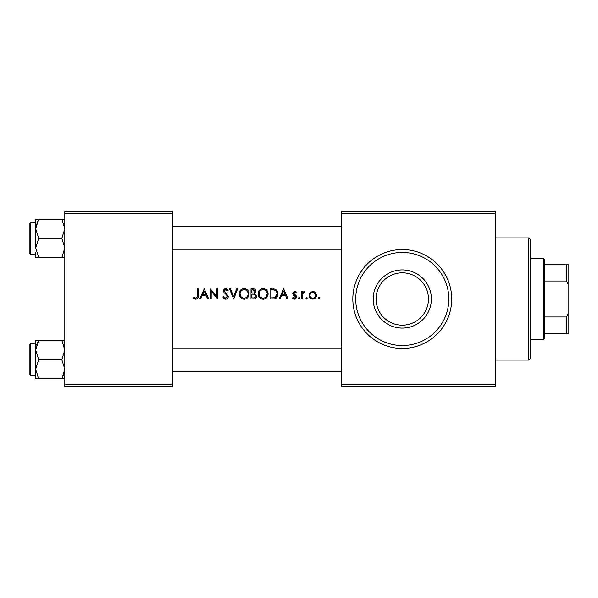 <?xml version="1.0" encoding="UTF-8"?>
<svg xmlns="http://www.w3.org/2000/svg" width="598" height="598" viewBox="0 0 598 598"><rect width="100%" height="100%" fill="white"/><g stroke="black" fill="none" stroke-linecap="round" stroke-linejoin="round"><path stroke-width="0.9" d="M402.275 325.185A26.185 26.185 0 0 0 428.46 299A26.185 26.185 0 0 0 402.275 272.815A26.185 26.185 0 0 0 376.097 299A26.185 26.185 0 0 0 402.275 325.185M402.275 269.907A29.093 29.093 0 0 1 431.367 299A29.093 29.093 0 0 1 402.275 328.093A29.093 29.093 0 0 1 373.182 299A29.093 29.093 0 0 1 402.275 269.907M402.275 252.453A46.547 46.547 0 0 0 355.728 299A46.547 46.547 0 0 0 402.275 345.547A46.547 46.547 0 0 0 448.821 299A46.547 46.547 0 0 0 402.275 252.453M193.438 298.088L195.83 299.262C197.646 298.903 198.416 297.714 198.14 295.696L198.14 288.819L197.228 288.819L197.228 295.591C197.467 296.952 197.011 297.826 195.86 298.215L193.946 297.303L193.438 298.088L193.946 297.303L195.86 298.215L196.974 297.535M200.711 299L202.139 295.733L206.28 295.733L207.7 299L208.709 299L204.277 288.819L199.702 299L200.711 299M225.64 299.262C227.27 299.075 228.152 298.155 228.294 296.503L224.377 290.89L225.67 289.604L227.389 290.905L228.159 290.277L225.723 288.557L223.465 290.934L223.966 292.482L227.061 295.494L227.382 296.488L225.603 298.215L223.615 296.518L222.807 297.034L225.64 299.262C227.27 299.075 228.159 298.155 228.294 296.503L226.179 293.222M229.468 288.819L233.646 299L237.69 288.819L236.703 288.819L233.579 296.675L230.462 288.819L229.468 288.819M258.187 293.954C258.388 297.116 260.048 298.888 263.165 299.262C266.274 298.865 267.926 297.086 268.106 293.902C267.926 290.703 266.252 288.916 263.09 288.557C259.988 288.984 258.358 290.778 258.187 293.954C258.358 290.778 259.995 288.976 263.09 288.557L268.031 292.885M270.064 288.819L270.064 299L273.024 299C276.171 298.888 277.793 297.236 277.898 294.037C277.95 291.787 276.994 290.172 275.02 289.185L270.064 288.819M292.519 298.125L294.515 299.127L296.563 296.982L296.234 295.831L293.693 293.341L294.62 292.34L295.853 293.125L296.436 292.489L294.597 291.428L292.781 293.379L293.102 294.53L295.651 297.019L294.448 298.215L293.087 297.43L292.519 298.125L293.087 297.43L294.448 298.215L295.651 297.019L294.336 295.539M299.179 299.127L298.395 298.282L299.179 299.127L299.957 298.282L299.179 297.43L298.395 298.282L299.179 297.43L299.957 298.282M301.527 291.562L301.527 299L302.439 299L302.595 293.947L304.92 291.682L304.165 291.428L302.439 292.654L302.439 291.562L301.527 291.562M319.018 299.127L318.233 298.282L319.018 299.127L319.803 298.282L319.018 297.43L318.233 298.282L319.018 297.43L319.803 298.282M309.099 295.3C309.263 297.61 310.482 298.888 312.754 299.127C315.026 298.895 316.245 297.617 316.409 295.3L315.445 292.654L312.754 291.428L310.063 292.661L309.099 295.3M306.752 299.127L305.967 298.282L306.752 299.127L307.529 298.282L306.752 297.43L305.967 298.282L306.752 297.43L307.529 298.282M280.081 299L281.509 295.733L285.65 295.733L287.07 299L288.079 299L283.646 288.819L279.072 299L280.081 299M251.011 288.819L251.011 299L253.582 299C255.428 298.918 256.437 297.954 256.624 296.107L254.688 293.506L255.839 291.338C255.66 289.604 254.666 288.759 252.842 288.819L251.011 288.819M239.125 293.954C239.327 297.116 240.987 298.888 244.104 299.262C247.213 298.865 248.865 297.086 249.052 293.902C248.873 290.703 247.198 288.916 244.029 288.557C240.927 288.984 239.297 290.778 239.125 293.954C239.305 290.778 240.934 288.976 244.029 288.557L248.97 292.885M210.279 288.819L210.279 299L211.191 299L211.191 291.204L217.717 299L217.717 288.819L216.805 288.819L216.805 296.638L210.279 288.819M64.808 213.18L64.808 211.722L172.448 211.722L172.448 213.18L64.808 213.18L64.808 384.82L172.448 384.82L172.448 386.278L64.808 386.278L64.808 384.82M172.448 213.18L172.448 384.82M341.181 213.18L341.181 211.722L495.368 211.722L495.368 213.18L341.181 213.18L341.181 384.82L495.368 384.82L495.368 386.278L341.181 386.278L341.181 384.82M495.368 213.18L495.368 384.82M318.233 298.282L319.018 297.43M310.063 292.661L310.616 292.138M313.524 291.503L314.892 292.13M315.445 292.654L315.864 293.237M316.349 294.582L316.409 295.3M316.342 296.047L316.148 296.743M309.353 296.743L309.159 296.032M313.845 292.579L312.754 292.34C314.466 292.572 315.385 293.558 315.497 295.307L313.98 292.654M315.445 295.861L315.497 295.307C315.385 297.049 314.473 298.021 312.754 298.215L313.315 298.163M314.137 297.841L314.735 297.348M312.193 298.163L312.754 298.215C311.042 298.021 310.123 297.057 310.011 295.307L310.056 295.861M310.056 294.754L310.011 295.307C310.123 293.558 311.035 292.572 312.754 292.34L312.193 292.4M311.244 292.833L310.571 293.513M310.198 294.209L310.078 294.65M304.165 291.428L304.92 291.682M302.857 293.214L302.439 296.496M298.395 298.282L299.179 297.43M294.597 291.428L295.135 291.518M295.375 291.622L295.861 291.929M294.986 292.415L295.517 292.758M294.62 292.34L293.693 293.341L294.194 294.283M296.234 295.831L296.563 296.982L295.756 298.716M293.102 294.53L293.013 292.385M283.579 290.987L285.194 294.694L281.964 294.694L283.579 290.987M273.533 288.879L274.288 288.984M277.749 292.564L277.861 293.274M274.983 298.761L273.936 298.955M275.087 290.389L274.519 290.15C276.194 290.875 277.016 292.168 276.986 294.037L274.736 297.699L270.984 297.954L270.984 289.866L273.847 289.993M272.897 289.895L271.642 289.866M276.867 295.173L276.956 293.416M276.695 292.287L276.403 291.667M274.078 297.841L275.259 297.46M276.067 296.802L276.455 296.257M276.463 296.242L276.837 295.3M272.053 297.954L273.301 297.924M273.398 297.916L273.921 297.864M266.738 297.625L265.138 298.843M265.049 298.88L263.666 299.239M261.184 298.851L260.481 298.447M260.317 298.335L259.562 297.64M263.785 289.656L263.127 289.604C265.669 289.895 267.022 291.331 267.194 293.902L266.985 292.482M266.551 291.532L266.23 291.084M264.72 289.948L264.181 289.746M266.028 296.974L267.194 293.902C267.037 296.488 265.684 297.931 263.127 298.215L263.957 298.133M261.535 297.886L263.127 298.215C260.616 297.924 259.27 296.503 259.098 293.947L260.235 296.929M260.332 297.034L260.84 297.475M259.375 292.332L259.098 293.947C259.255 291.383 260.593 289.933 263.127 289.604L262.305 289.694M261.528 289.963L260.451 290.688M256.497 295.255L256.587 295.674M256.564 296.705L256.4 297.258M253.687 293.005L254.927 291.361C254.703 292.669 253.881 293.252 252.461 293.125L251.922 293.125L251.922 289.866L253.021 289.866L254.927 291.361L254.613 290.411M253.403 289.881L253.021 289.866M252.461 293.125L253.044 293.102M255.481 296.974L255.705 296.107L254.143 294.291L255.705 296.107C255.443 297.475 254.576 298.096 253.104 297.954L251.922 297.954L251.922 294.171L253.634 294.216M253.305 294.186L252.461 294.171M253.104 297.954L253.731 297.931M254.202 297.871L255.428 297.057M247.677 297.625L246.077 298.843M245.987 298.88L244.604 299.239M242.123 298.851L241.42 298.447M241.256 298.335L240.508 297.64M244.724 289.656L244.066 289.604C246.608 289.895 247.961 291.331 248.133 293.902L247.923 292.482M247.49 291.532L247.168 291.084M245.666 289.948L245.128 289.746M247.923 295.337L248.133 293.902C247.983 296.488 246.623 297.931 244.066 298.215L244.896 298.133M242.482 297.886L244.066 298.215C241.555 297.924 240.217 296.503 240.045 293.947L241.173 296.929M241.278 297.034L241.779 297.475M240.314 292.332L240.045 293.947C240.194 291.383 241.532 289.933 244.066 289.604L243.244 289.694M242.467 289.963L241.39 290.688M224.631 299.06L223.488 298.148M222.807 297.034L223.615 296.518L224.945 298.058M225.267 298.178L225.954 298.185M227.345 296.832L226.575 294.889M226.306 294.62L225.439 293.865M223.966 292.482L223.465 290.934M223.503 290.479L224.078 289.268M224.086 289.253L224.833 288.737M225.723 288.557L226.493 288.692M227.375 289.275L227.741 289.686M226.791 290.127L225.67 289.604L224.736 289.97M224.467 290.396L225.102 292.332M204.21 290.987L205.824 294.694L202.595 294.694L204.21 290.987M195.83 299.262L194.26 298.761M528.826 237.907L530.284 239.364L530.284 358.636L528.826 360.093L528.826 237.907L495.368 237.907M64.808 219.145L61.841 219.145L64.808 228.742L61.841 238.34L64.808 247.946L61.841 257.544L64.808 257.544M29.9 253.47L29.9 223.218L30.775 222.344L30.775 254.344L29.9 253.47M35.865 226.709L38.691 219.145L35.716 219.145L35.716 228.742L38.691 219.145L61.841 219.145M61.841 238.34L38.691 238.34L35.716 228.742L35.716 222.344L30.775 222.344M61.841 257.544L38.691 257.544L35.716 247.946L38.691 238.34M35.716 252.199L35.716 257.544L38.691 257.544M35.716 228.742L35.716 247.946M35.716 340.456L35.716 350.054L38.691 340.456L35.716 340.456M29.9 348.32L29.9 372.748M30.775 375.656L29.9 374.782L29.9 344.53L30.775 343.656L30.775 375.656L35.716 375.656L35.716 369.258L38.691 359.66L35.716 350.054L35.716 345.801M64.808 340.456L38.691 340.456L36.545 345.128M61.841 340.456L64.808 350.054L61.841 359.66L38.691 359.66M61.841 359.66L64.808 369.258L61.841 378.855L38.691 378.855L35.716 369.258L35.716 378.855L38.691 378.855M64.464 372.405L61.841 378.855L64.808 378.855M35.716 350.054L35.716 369.258M543.373 339.731L543.373 258.269L544.823 259.726L544.823 338.274L543.373 339.731L530.284 339.731M543.373 258.269L530.284 258.269M568.1 333.908L566.642 333.908L566.642 316.992L568.1 313.546L568.1 333.908M544.823 333.908L566.642 333.908M544.823 264.092L568.1 264.092L568.1 313.546M544.823 316.992L566.642 316.992M568.1 284.454L566.642 281.008L566.642 264.092M544.823 281.008L566.642 281.008M402.275 348.455A49.455 49.455 0 0 1 352.82 299A49.455 49.455 0 0 1 402.275 249.545A49.455 49.455 0 0 1 451.729 299A49.455 49.455 0 0 1 402.275 348.455M528.826 360.093L495.368 360.093M172.448 226.709L341.181 226.709M172.448 249.979L341.181 249.979M30.775 254.344L35.716 254.344M30.775 343.656L35.716 343.656M341.181 371.291L172.448 371.291M341.181 348.021L172.448 348.021"/></g></svg>
